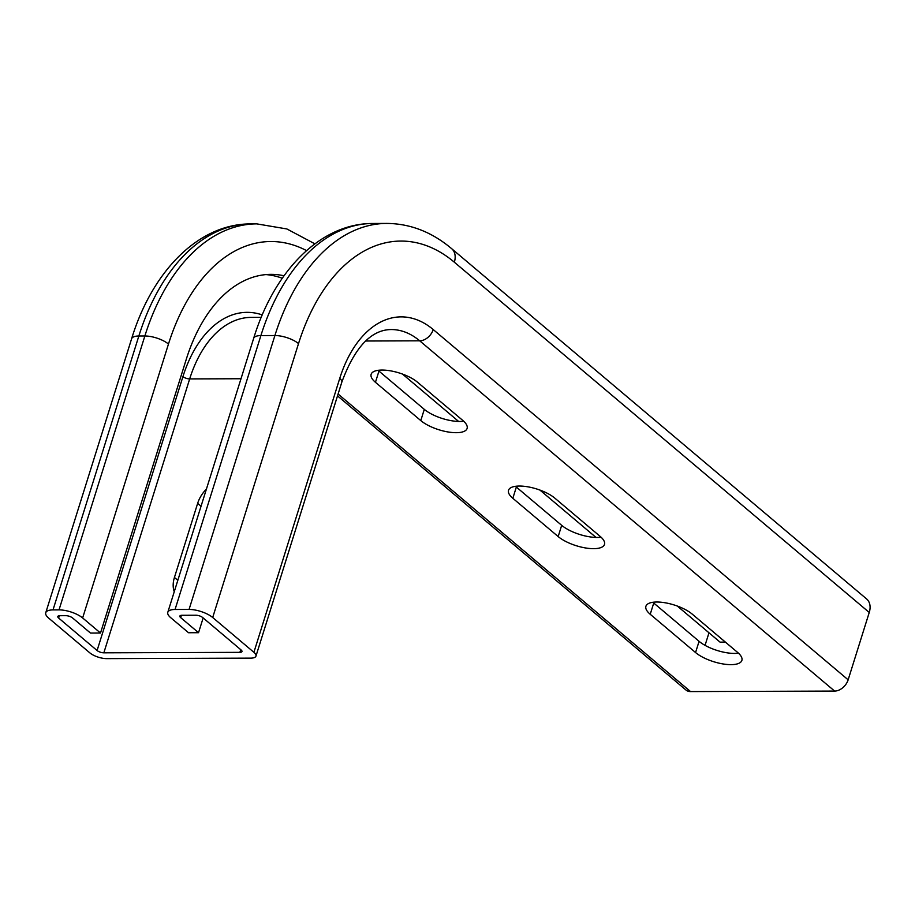 <?xml version="1.0" encoding="UTF-8"?>
<svg xmlns="http://www.w3.org/2000/svg" width="915" height="915" viewBox="0 0 915 915"><rect width="100%" height="100%" fill="white"/><g stroke="black" fill="none" stroke-linecap="round" stroke-linejoin="round"><path stroke-width="1.37" d="M378.101 370.323A26.535 9.676 -162.6 0 0 378.959 371.09L424.297 409.36A26.535 9.676 -162.6 0 0 463.653 421.209M652.875 602.287A26.535 9.676 -162.6 0 0 653.745 603.042L699.083 641.324A26.535 9.676 -162.6 0 0 738.439 653.161M515.488 486.3A26.535 9.676 -162.6 0 0 516.346 487.066L561.684 525.336A26.535 9.676 -162.6 0 0 601.052 537.185M239.902 652.349L103.841 652.818A5.055 1.841 17.4 0 1 97.093 650.519L58.629 618.037A5.055 1.841 17.4 0 1 57.805 616.516A5.055 1.841 17.4 0 1 59.887 615.704L65.88 615.681A5.055 1.841 17.4 0 1 72.628 617.991L90.494 633.066L100.501 633.031L82.636 617.957A17.694 6.451 -162.6 0 0 59.018 609.882L53.013 609.905A17.694 6.451 -162.6 0 0 45.75 612.741A17.694 6.451 -162.6 0 0 48.621 618.071L89.842 652.864A12.638 4.609 -162.6 0 0 106.712 658.628L250.767 658.137A12.638 4.609 -162.6 0 0 255.96 656.112A12.638 4.609 -162.6 0 0 253.901 652.304L212.692 617.511A17.694 6.451 -162.6 0 0 189.062 609.436L175.062 609.481A17.694 6.451 -162.6 0 0 167.8 612.318A17.694 6.451 -162.6 0 0 170.67 617.648L188.536 632.734L198.532 632.7L180.678 617.614A5.055 1.841 17.4 0 1 179.855 616.092A5.055 1.841 17.4 0 1 181.925 615.28L195.936 615.235A5.055 1.841 17.4 0 1 202.684 617.545L241.148 650.016A5.055 1.841 17.4 0 1 241.972 651.537A5.055 1.841 17.4 0 1 239.902 652.349L240.737 649.661M174.25 591.708A26.535 18.643 130.2 0 1 174.433 577.445L197.651 503.353A26.535 18.643 130.2 0 1 206.424 489.056M462.796 420.443L417.457 382.173A26.535 9.676 -162.6 0 0 390.293 370.804A26.535 9.676 -162.6 0 0 371.135 374.304A26.535 9.676 -162.6 0 0 375.447 382.31L420.786 420.591A26.535 9.676 -162.6 0 0 447.938 431.949A26.535 9.676 -162.6 0 0 467.108 428.449A26.535 9.676 -162.6 0 0 462.796 420.443M695.56 652.544A26.535 9.676 -162.6 0 0 722.724 663.901A26.535 9.676 -162.6 0 0 741.882 660.413A26.535 9.676 -162.6 0 0 737.582 652.395L692.232 614.125A26.535 9.676 -162.6 0 0 665.079 602.768A26.535 9.676 -162.6 0 0 645.91 606.268A26.535 9.676 -162.6 0 0 650.222 614.274L695.56 652.544L699.083 641.324M558.173 536.567A26.535 9.676 -162.6 0 0 585.337 547.925A26.535 9.676 -162.6 0 0 604.495 544.425A26.535 9.676 -162.6 0 0 600.183 536.419L554.845 498.149A26.535 9.676 -162.6 0 0 527.681 486.791A26.535 9.676 -162.6 0 0 508.523 490.28A26.535 9.676 -162.6 0 0 512.835 498.298L558.173 536.567L561.684 525.336M253.901 652.304L339.74 378.398A113.712 69.46 -90.2 0 1 433.23 329.56L848.148 679.822L869.25 612.467A17.694 12.433 -49.8 0 0 866.654 598.993L451.736 248.743C432.04 232.101 410.412 223.66 386.839 223.42L372.84 223.477A207.213 126.567 -90.2 0 0 260.889 335.588A17.694 6.451 -162.6 0 0 253.638 338.413C274.065 271.423 320.078 223.363 372.84 223.477M848.148 679.822A12.638 8.876 130.2 0 1 834.617 691.077L419.699 340.815A101.085 61.74 89.8 0 0 391.208 329.549C371.216 329.709 354.746 347.254 341.798 382.207L255.96 656.112M338.093 394.022L690.562 691.58L834.617 691.077M690.562 691.58A12.638 8.876 130.2 0 1 685.93 690.001L337.509 395.875M677.283 606.027L720.048 642.136L725.389 642.113M705.053 645.35L708.988 632.791M203.153 617.945L198.532 632.7M402.497 374.075L458.632 421.449M539.896 490.051L596.02 537.437M100.501 633.031L186.328 359.126A156.671 95.698 -90.2 0 1 270.977 274.363A156.671 95.698 -90.2 0 1 284.027 275.781M265.968 274.592A156.671 95.698 -90.2 0 1 282.278 278.252M241 378.741L189.68 378.913A113.712 69.46 -90.2 0 1 251.11 317.391L261.244 317.356M262.262 314.92A118.767 72.548 -90.2 0 0 182.931 376.614A5.055 1.841 17.4 0 0 189.68 378.913L103.841 652.818M424.297 409.36L420.786 420.591M378.959 371.09L375.447 382.31M653.745 603.042L650.222 614.274M516.346 487.066L512.835 498.298M212.692 617.511L298.519 343.605A189.519 115.77 -90.2 0 1 454.332 262.205L869.25 612.467M365.634 341.009L419.699 340.815A12.638 8.876 130.2 0 0 433.23 329.56M174.433 577.445L177.83 580.304M197.651 503.353L201.048 506.224M454.332 262.205A17.694 12.433 -49.8 0 0 451.736 248.743M298.519 343.605A17.694 6.451 -162.6 0 0 274.9 335.531L260.889 335.588L175.062 609.481M189.062 609.436L274.9 335.531A207.213 126.567 -90.2 0 1 386.839 223.42M181.399 615.303L180.678 617.614M306.548 250.607A189.519 115.77 -90.2 0 0 168.474 344.051A17.694 6.451 -162.6 0 0 144.856 335.988L138.851 335.999A17.694 6.451 -162.6 0 0 131.588 338.836C152.027 271.846 198.029 223.786 250.79 223.9A207.213 126.567 -90.2 0 0 138.851 335.999L53.013 609.905M59.018 609.882L144.856 335.988A207.213 126.567 -90.2 0 1 256.795 223.878L250.79 223.9M59.349 615.726L58.629 618.037M182.931 376.614L97.093 650.519M168.474 344.051L82.636 617.957M339.74 378.398A12.638 4.609 17.4 0 1 341.798 382.207M253.638 338.413L167.8 612.318M314.886 243.836L286.875 228.956L256.795 223.878M131.588 338.836L45.75 612.741"/></g></svg>
